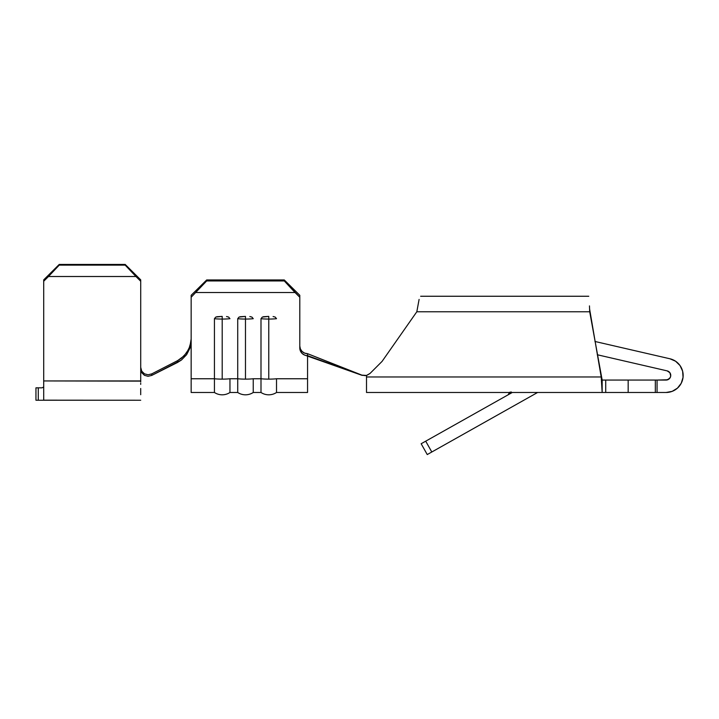 <?xml version="1.0" encoding="UTF-8"?>
<svg xmlns="http://www.w3.org/2000/svg" width="719" height="719" viewBox="0 0 719 719"><rect width="100%" height="100%" fill="white"/><g stroke="black" fill="none" stroke-linecap="round" stroke-linejoin="round"><path stroke-width="1.08" d="M606.998 392.484L626.33 392.484M626.33 380.063L606.998 380.063M237.719 318.697A14.101 2.229 0 0 0 245.476 319.065L245.476 316.405L239.023 317.079L237.719 318.697L237.719 378.76A14.101 2.229 0 0 0 245.476 379.129L245.476 319.065A14.101 2.229 180 0 1 237.719 318.697L237.719 378.76L229.954 378.76L229.954 392.484L237.719 392.484L229.954 392.484A14.101 14.101 0 0 1 214.433 392.484L191.155 392.484L191.155 340.788L189.978 348.059L186.634 354.656L181.44 360.021L151.718 375.426L148.024 376.289L144.429 375.327L141.733 372.685L140.717 368.91L140.717 279.862L125.196 264.439L59.228 264.439L43.706 279.862L43.706 281.255L43.706 279.862L59.228 264.439L125.196 264.439L125.196 265.131L59.228 265.131L59.228 264.439L59.228 265.131L125.196 265.131L135.945 276.509L48.479 276.509L59.228 265.131L48.479 276.509L135.945 276.509L140.717 281.255L140.717 380.944L43.706 380.944L43.706 281.255L48.479 276.509L43.706 281.255L43.706 399.89L43.706 380.944L140.717 381.115M260.997 318.697A14.101 2.229 0 0 0 268.762 319.065L268.762 316.405L262.309 317.079L260.997 318.697L260.997 378.76A14.101 2.229 0 0 0 268.762 379.129L268.762 319.065A14.101 2.229 180 0 1 260.997 318.697L260.997 378.76L253.241 378.76L253.241 392.484L260.997 392.484L253.241 392.484A14.101 14.101 0 0 1 237.719 392.484L237.719 378.76L237.719 392.484A14.101 14.101 0 0 0 253.241 392.484A14.101 14.101 0 0 1 237.719 392.484M214.433 318.697A14.101 2.229 0 0 0 222.198 319.065L222.198 316.405L215.745 317.079L214.433 318.697L214.433 378.76A14.101 2.229 0 0 0 222.198 379.129L222.198 319.065A14.101 2.229 180 0 1 214.433 318.697L214.433 378.76L191.155 378.76L191.155 392.484L214.433 392.484L214.433 378.76L214.433 392.484A14.101 14.101 0 0 0 229.954 392.484A14.101 14.101 0 0 1 214.433 392.484M421.154 443.74L512.279 392.484L425.711 441.178L431.804 451.999L427.248 454.561L421.154 443.74L427.248 454.561L537.596 392.484L431.804 451.999L425.711 441.178L421.154 443.74M43.706 386.975L42.079 387.829L43.706 386.975L42.079 387.829L35.95 387.829L38.278 387.829L38.278 400.24L40.327 400.24M140.717 382.023L140.717 368.91L141.733 372.685L144.429 375.327L148.024 376.289L151.718 375.426L177.44 362.52L177.647 360.614L151.781 373.88L151.718 375.426L151.772 373.88L177.647 360.614L184.127 355.842L188.845 349.101L191.002 341.597L188.845 349.101L184.127 355.842L177.647 360.614L181.431 358.224L177.647 360.614L177.44 362.52L181.44 360.021L186.634 354.656L189.978 348.059L191.155 340.788L191.155 295.284L206.677 279.961L206.677 280.94L191.155 297.244L191.155 378.76L214.433 378.76A14.101 2.229 180 0 0 222.198 379.129A14.101 2.229 0 0 0 229.954 378.76L237.719 378.76A14.101 2.229 180 0 0 245.476 379.129A14.101 2.229 0 0 0 253.241 378.76L260.997 378.76L260.997 392.484L260.997 378.76A14.101 2.229 180 0 0 268.762 379.129A14.101 2.229 0 0 0 276.518 378.76L276.518 392.484L307.561 392.484L276.518 392.484A14.101 14.101 0 0 1 260.997 392.484A14.101 14.101 0 0 0 276.518 392.484A14.101 14.101 0 0 1 260.997 392.484M140.699 384.386L140.708 383.865M140.708 394.713L140.699 388.485L140.708 394.713M43.293 400.168L140.717 400.24L35.95 400.24L38.278 400.24L38.278 387.829L42.079 387.829M191.155 338.982L189.978 346.252L186.634 352.849L181.431 358.224L186.634 352.849L189.978 346.252L191.155 338.982M141.715 371.148L144.465 373.835L148.087 374.77L144.501 373.853M140.699 384.252L140.708 383.263M140.717 381.573L140.717 380.944M140.717 367.4L141.742 371.184L144.465 373.835L141.742 371.193L140.717 367.436M299.796 347.978L299.796 295.284L284.284 279.961L206.677 279.961L284.284 279.961L299.796 295.284L299.796 297.244L295.033 292.534L195.928 292.534L295.033 292.534L284.284 280.94L206.677 280.94L284.284 280.94L284.284 279.961L284.284 280.94L299.796 297.244L299.796 347.978L300.389 350.908L302.07 353.397L304.586 355.06L361.981 375.318L307.561 353.676L307.561 378.76L276.518 378.76L307.561 378.76L307.561 355.644A7.756 7.666 0 0 1 299.796 347.978M307.561 392.484L307.561 378.76L307.561 392.484M589.589 308.945L601.201 376.963L602.163 392.484L602.163 380.063L589.706 311.776L416.813 311.776L382.059 361.414L369.943 373.529L366.51 375.525L366.51 376.963L601.201 376.963L602.163 380.063L655.333 380.063L655.333 392.484L366.51 392.484L602.163 392.484L602.163 380.063L601.201 376.963L602.163 380.063L605.731 380.063L605.731 392.484L602.163 392.484L601.201 376.963L366.51 376.963L366.51 375.525L361.981 375.318L307.561 355.644L307.561 353.676A7.756 7.666 180 0 1 299.796 346.019L300.389 348.949L302.07 351.438L304.586 353.101L307.561 353.676L361.882 375.129L366.51 375.444L370.051 373.422L366.51 375.444L370.051 373.422L366.51 375.444L361.882 375.129L365.225 375.651M216.725 316.737L222.198 316.405L222.198 379.129A14.101 2.229 180 0 0 229.954 378.76L229.954 392.484M226.53 316.531L228.66 317.088L229.954 318.697A14.101 2.229 180 0 1 222.198 319.065A14.101 2.229 0 0 0 229.954 318.697L228.66 317.088L226.53 316.531M240.002 316.737L245.476 316.405L245.476 379.129A14.101 2.229 180 0 0 253.241 378.76L253.241 392.484M249.808 316.531L251.938 317.088L253.241 318.697A14.101 2.229 180 0 1 245.476 319.065A14.101 2.229 0 0 0 253.241 318.697L251.938 317.088L249.808 316.531M263.289 316.737L268.762 316.405L268.762 379.129A14.101 2.229 180 0 0 276.518 378.76L276.518 392.484M273.094 316.531L275.224 317.088L276.518 318.697A14.101 2.229 180 0 1 268.762 319.065A14.101 2.229 0 0 0 276.518 318.697L275.224 317.088L273.094 316.531M655.351 380.063L666.091 380.063L669.191 378.886L670.225 377.547L667.744 379.758L657.067 380.063L657.067 392.484L655.351 392.484M669.928 358.772L594.937 341.471L669.928 358.772L675.599 361.235L669.928 358.772A17.076 17.076 0 0 1 666.091 392.484L657.067 392.484L666.091 392.484L672.166 391.361L677.451 388.143L672.166 391.361M366.51 376.963L366.51 392.484M588.744 296.255L420.642 296.255L588.771 296.273M419.096 299.437L416.813 311.776L382.059 361.414L369.943 373.529L366.51 375.525L361.882 375.129M605.731 392.484L605.731 380.063M628.172 380.063L628.172 392.484L655.333 392.484L655.333 380.063L628.172 380.063L628.172 392.484M416.813 311.776L589.706 311.776L589.463 305.899M680.03 365.558L682.628 371.166L683.05 377.34L681.244 383.254L677.451 388.143L681.244 383.254L683.05 377.34L682.628 371.166L680.03 365.558L675.599 361.235M666.091 380.063A4.656 4.656 0 0 0 667.133 370.869L597.282 354.755L667.133 370.869L669.892 372.721L670.71 375.938L670.225 377.547M655.333 380.063L657.067 380.063L657.067 392.484L655.333 392.484M35.95 400.24L35.95 387.829L35.95 400.24M148.087 374.77L151.781 373.88M509.331 392.484A2.328 2.328 0 0 0 509.295 392.826L508.108 394.821L509.295 392.826A2.328 2.328 0 0 1 509.331 392.484A2.328 2.328 0 0 0 509.295 392.826L509.789 392.188M509.969 393.428L511.056 391.837L508.719 394.452M206.677 279.961L206.677 280.94L191.155 297.244L191.155 295.284L206.677 279.961M140.717 279.862L140.717 281.255L125.196 265.131L125.196 264.439L140.717 279.862M508.971 393.985L508.108 394.821"/></g></svg>
